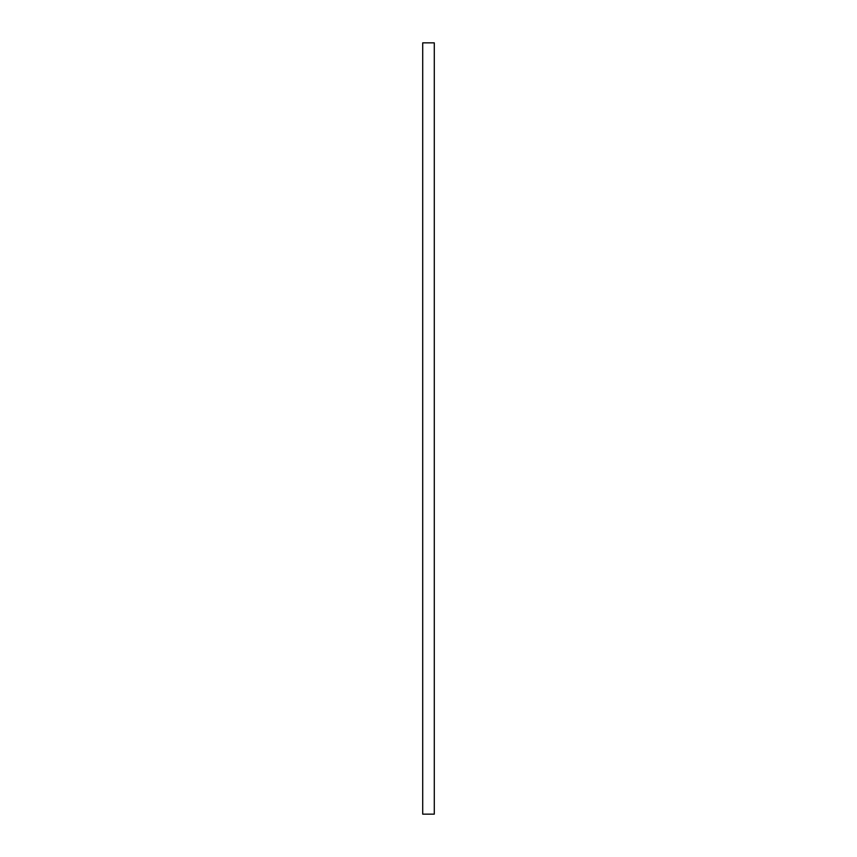 <?xml version="1.0" encoding="UTF-8"?>
<svg xmlns="http://www.w3.org/2000/svg" width="857" height="857" viewBox="0 0 857 857"><rect width="100%" height="100%" fill="white"/><g stroke="black" fill="none" stroke-linecap="round" stroke-linejoin="round"><path stroke-width="1.29" d="M434.285 42.85L434.285 814.15L422.715 814.15L422.715 42.85L434.285 42.85"/></g></svg>
